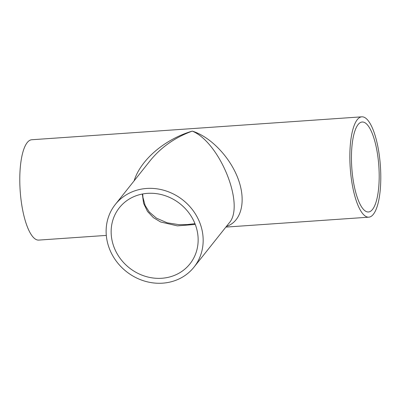 <?xml version="1.0" encoding="UTF-8"?>
<svg xmlns="http://www.w3.org/2000/svg" width="400" height="400" viewBox="0 0 400 400"><rect width="100%" height="100%" fill="white"/><g stroke="black" fill="none" stroke-linecap="round" stroke-linejoin="round"><path stroke-width="0.6" d="M194.97 223.68L186.955 224.585L178.995 224.67L167.17 222.8L156.47 218.17L149.285 212.025L145.145 205.46L142.935 197.37L142.705 193.96M142.33 194.03L143.605 203.365L147.48 211.405L153.385 217.635L160.65 222L177.395 225.87L195.265 224.435M150.335 160.455L150.34 160.45C161.2 147.155 175.18 137.37 192.28 131.11C164.735 139.21 140.54 159.895 134.13 180.815M226.42 226.395C241.215 221.755 246.365 201.725 238.43 179.69C230.58 157.66 210.785 136.825 192.28 131.11C220.095 142.63 245.345 205.79 229.05 223.09L194.005 267.13A50.295 45.585 38.5 0 1 126.265 271.48A50.295 45.585 38.5 0 1 115.29 204.495A50.295 45.585 38.5 0 1 146.64 188.46A50.295 45.585 38.5 0 1 202.505 232.49A50.295 45.585 38.5 0 1 194.005 267.13M161.825 278.265A45.095 40.87 38.5 0 1 117.695 254.71A45.095 40.87 38.5 0 1 119.36 207.735A45.095 40.87 38.5 0 1 164.545 195.485A45.095 40.87 38.5 0 1 197.555 232.83A45.095 40.87 38.5 0 1 189.93 263.89A45.095 40.87 38.5 0 1 161.825 278.265M106.305 235.405L38.745 240.095A50.295 15.11 -94 0 1 20.185 190.965A50.295 15.11 -94 0 1 31.775 139.745L361.835 116.82A50.295 15.11 -94 0 1 379.65 158.045A50.295 15.11 -94 0 1 373.325 214.345A50.295 15.11 -94 0 1 368.8 217.175A50.295 15.11 -94 0 1 350.245 168.045A50.295 15.11 -94 0 1 361.835 116.82M372.5 209.45A45.095 13.545 -94 0 1 368.44 211.98A45.095 13.545 -94 0 1 351.805 167.935A45.095 13.545 -94 0 1 362.195 122.01A45.095 13.545 -94 0 1 378.17 158.97A45.095 13.545 -94 0 1 372.5 209.45M115.29 204.495L150.34 160.45M368.8 217.175L225.86 227.1"/></g></svg>
